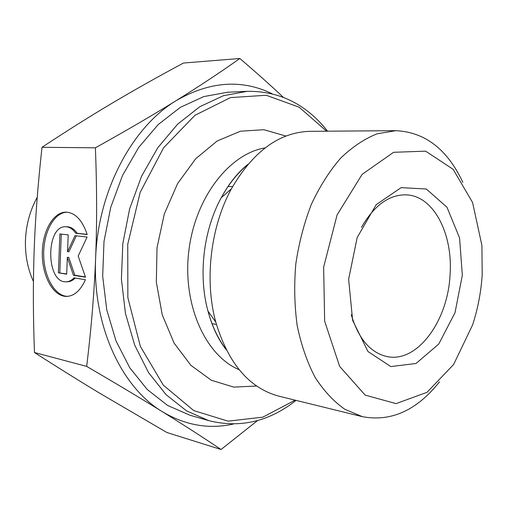 <?xml version="1.0" encoding="UTF-8"?>
<svg xmlns="http://www.w3.org/2000/svg" width="508" height="508" viewBox="0 0 508 508"><rect width="100%" height="100%" fill="white"/><g stroke="black" fill="none" stroke-linecap="round" stroke-linejoin="round"><path stroke-width="0.76" d="M85.407 279.73C80.48 290.652 74.111 296.215 66.307 296.418C53.2 296.348 42.158 276.066 42.291 253.74C42.215 231.407 53.321 211.601 66.446 212.147C75.521 212.979 82.436 220.44 87.198 234.531L75.755 233.255C72.866 229.108 69.59 226.943 65.926 226.759C45.726 225.038 45.65 282.607 65.837 281.813C68.764 281.832 71.488 280.511 74.016 277.851L85.407 279.73M66.954 212.179C54.007 212.49 43.39 232.448 43.675 254.476C43.771 276.504 54.737 296.272 67.691 296.367M75.203 278.047C72.727 280.549 70.072 281.794 67.234 281.775L66.612 281.794M66.967 226.771L67.329 226.778C70.993 226.955 74.27 229.121 77.159 233.267L87.147 234.379M75.755 233.255L77.159 233.267M58.407 272.84L59.887 233.94L68.199 234.886L67.551 251.746L74.974 235.661L87.097 237.046L78.194 256.038L85.503 277.222L73.431 275.272L67.335 257.365L66.688 274.18L58.407 272.84L66.7 273.926M67.335 257.365L68.732 257.353L74.835 275.234L85.407 276.943M73.431 275.272L74.835 275.234M76.314 235.814L68.955 251.733L67.551 251.746M61.278 234.099L59.798 272.809M462.858 182.378C447.402 149.327 425.069 132.093 395.859 130.67L377.095 133.807C364.452 138.83 352.298 146.952 340.627 158.166C329.501 171.056 319.767 186.385 311.436 204.14C304.146 222.974 298.933 242.9 295.808 263.912C293.992 285.077 294.462 305.67 297.199 325.679C301.206 344.881 307.13 362.039 314.979 377.152C323.742 390.76 333.692 401.472 344.83 409.277L362.363 416.668C391.109 422.034 416.82 410.426 439.496 381.838M482.206 274.555C481.089 291.967 477.882 308.756 472.586 324.936L453.619 364.484L427.031 392.316L396.062 403.612L365.169 395.11L339.655 366.408L324.65 321.151L323.64 267.17L337.096 214.89L362.153 174.327L393.611 152.292L425.634 151.162L453.149 169.304L472.586 202.527L481.901 245.389L482.206 274.555M462.331 275.253L459.569 237.941L446.97 207.232L426.326 189.008L401.104 187.643L376.218 204.667L357.188 237.496L348.634 279.241L352.628 320.345L367.976 351.53L390.817 366.573L416.033 363.487L438.721 344.087L454.997 312.757L462.331 275.253M395.859 130.67L309.95 131.324C279.298 132.213 253.117 151.371 231.394 188.792C210.522 226.905 204.279 280.206 215.779 322.11C228.263 363.538 249.314 388.226 278.93 396.183L362.363 416.668M272.028 93.694C241.649 79.019 209.728 81.312 176.27 100.578C198.946 86.487 220.135 72.46 239.839 58.496C256.343 72.606 270.821 85.528 283.261 97.244M95.618 258.445C97.009 223.895 96.933 187.02 95.39 147.815C126.778 130.327 153.74 114.586 176.27 100.578C132.22 126.917 97.79 191.262 95.618 258.445C92.469 325.691 121.488 387.363 162.427 411.74C141.51 398.761 116.256 383.648 86.671 366.401C91.237 329 94.221 293.014 95.618 258.445M257.575 420.529L221.037 449.504C203.029 437.394 183.49 424.809 162.427 411.74C185.407 425.374 209.042 429.47 233.337 424.028M95.39 147.815L42.005 147.301C37.91 184.302 35.3 218.523 34.182 249.968L34.182 250.069C33.014 281.508 33.103 315.652 34.455 352.514C58.052 367.652 79.972 381.317 100.222 393.51L166.897 432.511L221.037 449.504M86.671 366.401L34.455 352.514M239.839 58.496L183.458 63.03C157.626 76.898 133.826 90.297 112.058 103.226C90.418 116.046 67.069 130.734 42.005 147.301M327.571 131.185C306.222 104.235 279.464 90.945 247.294 91.319L227.603 92.253L203.816 96.571L180.353 107.353L158.274 124.485L138.646 147.485L122.504 175.501L110.738 207.321L104.007 241.446L102.673 276.206L106.769 309.88L115.995 340.868L129.775 367.779L147.301 389.553L167.634 405.467L189.782 415.163L208.725 420.624C239.935 428.422 269.043 421.672 296.043 400.387M295.129 400.158L262.814 417.157L228.054 421.157L193.764 410.597L163.347 385.197L140.36 346.399L127.857 297.669L127.743 244.227L140.208 192.259L163.627 147.733L194.958 115.303L230.422 97.612L266.224 95.269L299.123 107.188L326.631 131.197M247.294 91.319L223.418 95.707L199.834 106.693L177.616 124.174L157.836 147.657L141.548 176.276L129.648 208.782L122.809 243.649L121.406 279.152L125.47 313.531L134.709 345.135L148.52 372.555L166.103 394.697L186.506 410.839L208.725 420.624M256.629 386.023L233.724 387.109L211.334 380.238L190.957 365.392L174.123 343.148L162.23 314.763L156.331 282.137L157.029 247.656L164.319 213.951L177.597 183.566L195.726 158.706L217.246 140.951L240.5 131.21L263.874 129.705L285.909 136.049M361.493 227.317C374.174 205.391 389.071 194.57 406.184 194.85C433.565 195.644 453.06 233.794 450.063 274.637C448.031 320.669 417.525 363.036 387.242 356.61C370.522 352.927 358.527 338.957 351.257 314.693M33.439 281.489C27.686 268.853 25.025 255.099 25.463 240.227C26.111 224.707 30.035 210.395 37.243 197.282M239.116 369.697C205.549 355.702 182.391 304.851 188.773 251.377C194.926 197.872 229.203 153.746 265.093 147.892M225.996 349.301C218.04 338.715 212.026 325.977 207.963 311.067C198.114 275.317 203.391 230.238 221.24 197.733C228.638 184.169 237.433 173.158 247.618 164.7M66.307 296.418L67.672 296.367M65.926 226.759L67.329 226.778M215.779 322.11L207.963 311.067C212.166 326.669 218.243 339.541 226.2 349.701M231.394 188.792L221.24 197.733C228.93 183.528 237.82 172.403 247.91 164.357M211.931 323.621L216.427 324.466M227.997 186.436L232.569 186.652"/></g></svg>
